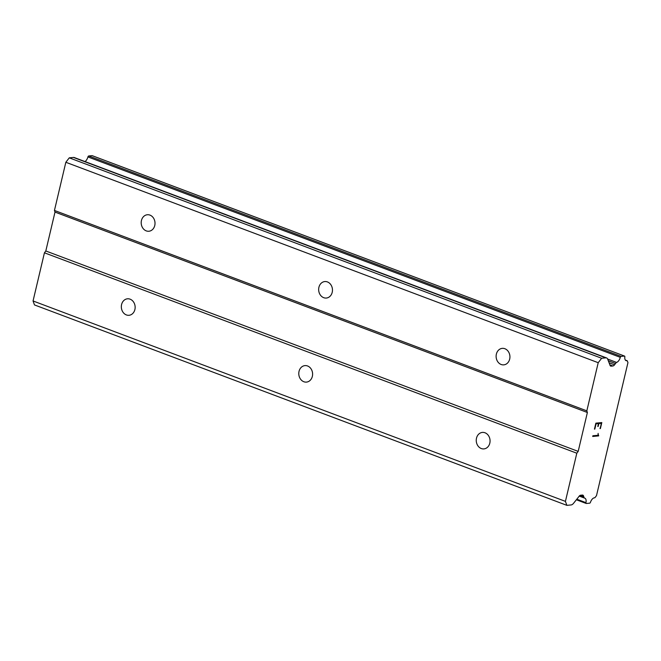 <?xml version="1.0" encoding="UTF-8"?>
<svg xmlns="http://www.w3.org/2000/svg" width="661" height="661" viewBox="0 0 661 661"><rect width="100%" height="100%" fill="white"/><g stroke="black" fill="none" stroke-linecap="round" stroke-linejoin="round"><path stroke-width="0.99" d="M501.162 364.492A8.279 6.899 84.5 0 1 496.138 355.668A8.279 6.899 84.5 0 1 502.236 348.364A8.279 6.899 84.5 0 1 504.888 348.727A8.279 6.899 84.5 0 1 509.912 357.551A8.279 6.899 84.5 0 1 503.814 364.847A8.279 6.899 84.5 0 1 501.162 364.492M323.7 297.681A8.279 6.899 84.5 0 1 318.676 288.865A8.279 6.899 84.5 0 1 324.774 281.561A8.279 6.899 84.5 0 1 327.426 281.925A8.279 6.899 84.5 0 1 332.45 290.741A8.279 6.899 84.5 0 1 326.352 298.045A8.279 6.899 84.5 0 1 323.7 297.681M146.246 230.879A8.279 6.899 84.5 0 1 141.214 222.055A8.279 6.899 84.5 0 1 147.312 214.751A8.279 6.899 84.5 0 1 149.973 215.114A8.279 6.899 84.5 0 1 154.996 223.939A8.279 6.899 84.5 0 1 148.899 231.243A8.279 6.899 84.5 0 1 146.246 230.879M481.291 448.538A8.279 6.899 84.5 0 1 476.267 439.722A8.279 6.899 84.5 0 1 482.365 432.418A8.279 6.899 84.5 0 1 485.017 432.781A8.279 6.899 84.5 0 1 490.041 441.606A8.279 6.899 84.5 0 1 483.943 448.902A8.279 6.899 84.5 0 1 481.291 448.538M303.837 381.736A8.279 6.899 84.5 0 1 298.805 372.911A8.279 6.899 84.5 0 1 304.903 365.616A8.279 6.899 84.5 0 1 307.555 365.971A8.279 6.899 84.5 0 1 312.587 374.795A8.279 6.899 84.5 0 1 306.489 382.099A8.279 6.899 84.5 0 1 303.837 381.736M126.375 314.925A8.279 6.899 84.5 0 1 121.351 306.109A8.279 6.899 84.5 0 1 127.449 298.805A8.279 6.899 84.5 0 1 130.101 299.169A8.279 6.899 84.5 0 1 135.125 307.993A8.279 6.899 84.5 0 1 129.027 315.289A8.279 6.899 84.5 0 1 126.375 314.925M606.6 357.94L74.222 157.516A5.519 2.826 110.6 0 0 73.454 157.442L69.265 157.839L65.836 162.276L54.45 210.446L55.003 212.082L45.807 250.973L44.436 252.799L33.05 300.962L34.488 304.936L566.865 505.351L565.428 501.377L576.813 453.215L578.185 451.389L587.381 412.497L586.828 410.861L598.213 362.699L601.642 358.262L605.831 357.857A5.519 2.826 -69.4 0 1 606.6 357.94A5.519 2.826 -69.4 0 1 607.657 359.113L609.872 364.831A3.677 1.884 110.6 0 0 610.714 366.103A3.677 1.884 110.6 0 0 610.971 366.161L612.871 365.979A3.677 1.884 110.6 0 0 614.548 364.822L615.507 363.517A4.801 2.462 -69.4 0 1 616.564 362.41A5.371 2.751 110.6 0 0 620.299 357.345A1.107 0.562 -69.4 0 1 621.117 356.395L624.505 356.064A1.107 0.562 -69.4 0 1 624.587 356.089A1.107 0.562 -69.4 0 1 624.852 356.758A5.371 2.751 110.6 0 0 626.083 360.658A5.371 2.751 110.6 0 0 626.925 360.716A1.107 0.562 -69.4 0 1 627.14 360.724A1.107 0.562 -69.4 0 1 627.355 360.98L627.95 362.616L596.503 495.634L595.09 497.46A1.107 0.562 -69.4 0 1 594.52 497.816A5.371 2.751 110.6 0 0 590.43 502.377A1.107 0.562 -69.4 0 1 589.736 503.161L586.34 503.484A1.107 0.562 -69.4 0 1 586.2 503.467A1.107 0.562 -69.4 0 1 585.952 502.649A5.371 2.751 110.6 0 0 584.828 498.163A5.371 2.751 110.6 0 0 584.489 498.08A4.801 2.462 -69.4 0 1 583.919 497.13L583.547 495.957A3.677 1.884 110.6 0 0 582.828 495.122A3.677 1.884 110.6 0 0 582.358 495.064L580.457 495.246A3.677 1.884 110.6 0 0 578.664 496.857L573.574 503.277A5.519 2.826 -69.4 0 1 571.063 504.946L566.865 505.351M85.013 161.581A5.371 2.751 110.6 0 0 87.921 156.93L620.299 357.345M92.284 155.707A1.107 0.562 110.6 0 0 92.21 155.666A1.107 0.562 110.6 0 0 92.127 155.649L88.731 155.971A1.107 0.562 110.6 0 0 87.921 156.93M601.254 423.313L598.874 423.536L601.254 423.313L600.403 428.559L601.799 422.586L600.006 428.592M598.874 423.536L598.188 426.419L598.858 423.536M597.792 426.461L598.478 423.577L596.082 423.8L594.826 429.088L596.082 423.8M598.478 423.577L596.09 423.808M594.446 429.129L595.858 423.156L601.816 422.586M598.701 435.748L598.188 434.36L598.668 435.888L592.702 436.458L592.867 435.773L598.056 435.277L598.131 433.393M592.71 436.458L598.684 435.739M55.003 212.082L587.381 412.497M45.807 250.973L578.185 451.389M54.45 210.446L586.828 410.861M65.836 162.276L598.213 362.699M69.265 157.839L601.642 358.262M73.454 157.442L605.831 357.857M610.483 365.979L610.971 366.161M609.07 362.757L614.548 364.822M607.633 359.047L616.564 362.41M92.127 155.649L624.505 356.064M625.397 360.146L626.925 360.716M576.805 499.204L585.952 502.649M579.226 496.097L584.489 498.08M581.424 495.155L583.547 495.957M33.05 300.962L565.428 501.377M44.436 252.799L576.813 453.215M609.88 364.855L612.871 365.979M608.31 360.807L615.507 363.517M88.731 155.971L621.117 356.395M579.796 495.576L583.919 497.13M92.21 155.666L624.587 356.089M625.323 360.038L627.14 360.724M576.359 499.766L586.2 503.467"/></g></svg>
